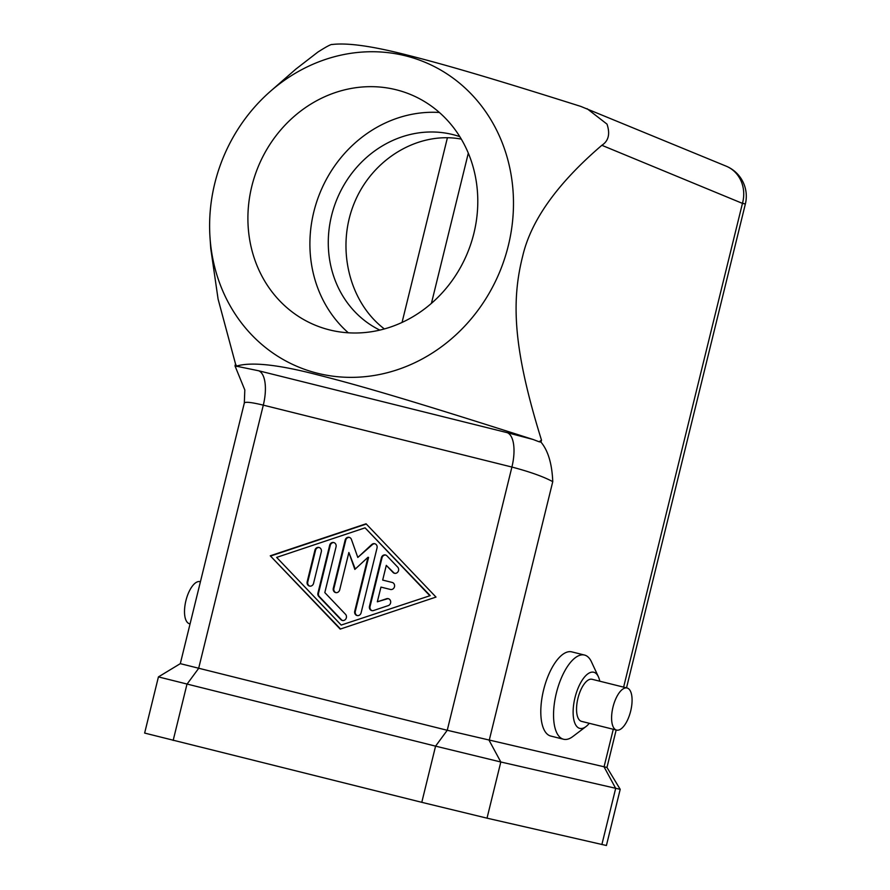 <?xml version="1.0" encoding="UTF-8"?>
<svg xmlns="http://www.w3.org/2000/svg" width="890" height="890" viewBox="0 0 890 890"><rect width="100%" height="100%" fill="white"/><g stroke="black" fill="none" stroke-linecap="round" stroke-linejoin="round"><path stroke-width="1.33" d="M541.498 440.161L540.964 442.096L539.106 441.774A239.099 216.804 -67.5 0 0 541.498 440.161C513.041 348.669 511.205 301.499 522.708 256.02C531.052 220.297 557.44 183.385 601.851 145.292L742.449 203.387A32.541 29.503 -67.5 0 0 740.18 179.157A32.541 29.503 -67.5 0 0 726.196 166.174L580.803 106.411C489.867 77.653 443.976 64.325 407.108 55.047C372.576 46.146 347.612 42.631 332.204 44.5C331.225 44.077 326.43 46.614 317.83 52.11L295.88 69.086L270.415 91.314A164.973 149.598 -67.5 0 0 216.103 178.323A164.973 149.598 -67.5 0 0 210.007 237.496A164.973 149.598 -67.5 0 0 344.786 377.226A164.973 149.598 -67.5 0 0 506.989 250.758A164.973 149.598 -67.5 0 0 448.638 75.005A164.973 149.598 -67.5 0 0 270.415 91.314M601.851 145.292C608.571 140.954 610.295 133.9 607.002 124.122L587.066 108.68M265.031 382.778A32.541 13.595 104 0 0 258.712 370.785L234.993 365.901L244.817 389.976L244.327 402.981C245.34 401.601 251.659 402.325 263.307 405.139A32.541 13.595 104 0 0 265.031 382.778M459.774 136.626A104.842 95.074 -67.5 0 0 452.765 134.568A104.842 95.074 -67.5 0 0 335.497 202.887A104.842 95.074 -67.5 0 0 379.83 330.101M396.095 89.745A124.8 113.163 112.5 0 1 410.512 94.485A124.8 113.163 112.5 0 1 470.398 245.217A124.8 113.163 112.5 0 1 329.611 329.923A124.8 113.163 112.5 0 1 315.182 325.173A124.8 113.163 112.5 0 1 255.297 174.44A124.8 113.163 112.5 0 1 396.095 89.745M200.061 581.66A21.694 9.067 104 0 0 199.994 581.648A21.694 9.067 104 0 0 199.927 581.626A21.694 9.067 104 0 0 185.932 600.583A21.694 9.067 104 0 0 189.503 623.745A21.694 9.067 104 0 0 189.57 623.756M616.67 730.111A21.694 9.067 104 0 0 630.654 711.166A21.694 9.067 104 0 0 627.083 688.003A21.694 9.067 104 0 0 627.016 687.981A21.694 9.067 104 0 0 613.021 706.938A21.694 9.067 104 0 0 616.592 730.1A21.694 9.067 104 0 0 616.67 730.111M592.084 679.293A21.694 9.067 104 0 0 592.017 679.27A21.694 9.067 104 0 0 591.95 679.259A21.694 9.067 104 0 0 577.966 698.216A21.694 9.067 104 0 0 581.537 721.367A21.694 9.067 104 0 0 581.604 721.39M598.38 676.745L591.427 661.782A43.388 18.134 104 0 0 584.519 655.051A43.388 18.134 104 0 0 584.374 655.018A43.388 18.134 104 0 0 556.395 692.921A43.388 18.134 104 0 0 563.548 739.245A43.388 18.134 104 0 0 563.682 739.279A43.388 18.134 104 0 0 572.815 736.542L585.965 726.585A28.925 12.082 -76 0 1 579.88 728.409A28.925 12.082 -76 0 1 574.996 697.615A28.925 12.082 -76 0 1 593.674 672.228A28.925 12.082 -76 0 1 598.38 676.745A28.925 12.082 -76 0 1 599.782 681.206M550.932 736.097A43.388 18.134 -76 0 1 550.799 736.063A43.388 18.134 -76 0 1 543.645 689.75A43.388 18.134 -76 0 1 571.625 651.836A43.388 18.134 -76 0 1 571.769 651.869A43.388 18.134 -76 0 1 571.903 651.903M589.291 723.303A28.925 12.082 -76 0 1 585.965 726.585M385.693 555.06A3.616 3.282 -77.1 0 0 381.999 557.841L370.062 606.435A3.616 3.282 -77.1 0 0 372.154 610.673M369.472 606.301L381.409 557.707A3.616 3.282 102.9 0 1 386.939 555.85L397.697 567.13A3.616 3.282 102.9 0 1 394.548 573.294A3.616 3.282 102.9 0 1 393.013 572.415L386.293 565.373L382.678 580.08L392.245 582.46A3.616 3.282 102.9 0 1 390.521 589.48L380.953 587.1L377.338 601.807L386.549 598.736A3.616 3.282 102.9 0 1 390.699 601.996A3.616 3.282 102.9 0 1 388.24 605.612L373.511 610.529A3.616 3.282 102.9 0 1 369.472 606.301L370.062 606.435M388.496 598.725A3.616 3.282 -77.1 0 0 387.139 598.87L377.338 601.807M380.953 587.1L390.766 589.536M386.293 565.373L393.603 572.559A3.616 3.282 -77.1 0 0 394.849 573.349M314.938 550.176A3.616 3.282 102.9 0 1 321.312 551.767L313.558 583.351A3.616 3.282 102.9 0 1 307.184 581.76L314.938 550.176L315.527 550.309L307.773 581.893A3.616 3.282 -77.1 0 0 309.853 586.132M319.221 547.528A3.616 3.282 -77.1 0 0 315.527 550.309M341.193 625.058L430.215 595.633L365.067 527.837L276.645 557.396L341.193 625.058L430.215 595.633M429.625 595.499L365.067 527.837M270.26 555.805L366.068 523.787L436 597.079L340.191 629.108L270.26 555.805L340.547 628.996M366.302 524.032L270.849 555.95M333.961 542.6A3.616 3.282 -77.1 0 0 330.268 545.381L318.531 593.174A3.616 3.282 -77.1 0 0 319.377 596.611L341.437 619.729A3.616 3.282 -77.1 0 0 342.672 620.53M317.941 593.04L329.678 545.247A3.616 3.282 102.9 0 1 336.053 546.838L324.817 592.595L345.52 614.311A3.616 3.282 102.9 0 1 342.372 620.475A3.616 3.282 102.9 0 1 340.848 619.596L318.787 596.478A3.616 3.282 102.9 0 1 317.941 593.04L318.531 593.174M367.993 557.262L354.854 569.422L348.869 552.501L339.691 589.859A3.616 3.282 102.9 0 1 333.316 588.268L345.153 540.074A3.616 3.282 102.9 0 1 351.428 539.451L357.802 557.452L371.764 544.513A3.616 3.282 102.9 0 1 377.026 548.018L361.106 612.821A3.616 3.282 102.9 0 1 354.732 611.23L367.993 557.262L368.582 557.396L355.321 611.363A3.616 3.282 -77.1 0 0 357.413 615.602M374.935 543.779A3.616 3.282 -77.1 0 0 372.354 544.658L357.802 557.452M349.436 537.427A3.616 3.282 -77.1 0 0 345.743 540.208L333.906 588.401A3.616 3.282 -77.1 0 0 335.997 592.64M348.869 552.501L355.266 569.044M158.431 676.901L144.636 733.071L421.782 802.324L487.019 818.166L606.413 845.5L620.208 789.33L606.969 767.458L447.247 730.278L180.303 663.651L158.431 676.901L435.577 746.143L447.247 730.278L511.906 467.05C530.028 471.834 543.645 476.706 552.757 481.657C552.034 463.812 548.106 450.629 540.964 442.096M384.38 328.944C349.058 302.2 335.964 247.898 354.12 203.454C372.02 158.898 418.389 131.053 461.287 139.107M620.208 789.33L500.814 761.996L435.577 746.143L421.782 802.324M234.993 365.901L235.527 363.966L218.083 299.073L210.763 248.621L210.007 237.496M439.36 112.474A124.8 113.163 -67.5 0 0 320.255 192.229A124.8 113.163 -67.5 0 0 348.324 332.804M235.527 363.966A239.099 216.804 -67.5 0 0 236.773 366.48M539.106 441.774L533.132 439.493C412.259 400.823 361.218 385.915 318.52 375.091C279.56 364.856 252.515 361.774 237.385 365.846M173.172 740.413L186.967 684.232L198.648 668.379L263.307 405.139L511.906 467.05A32.541 13.595 104 0 0 513.641 444.689A32.541 13.595 104 0 0 507.322 432.696L258.712 370.785M431.416 303.379L468.307 153.169M381.409 557.707L381.999 557.841M386.549 598.736L387.139 598.87M393.013 572.415L393.603 572.559M307.184 581.76L307.773 581.893M329.678 545.247L330.268 545.381M318.787 596.478L319.377 596.611M340.848 619.596L341.437 619.729M354.732 611.23L355.321 611.363M371.764 544.513L372.354 544.658M345.153 540.074L345.743 540.208M333.316 588.268L333.906 588.401M447.425 137.694L402.046 322.447M487.019 818.166L500.814 761.996L489.189 740.469L552.757 481.657M601.874 844.543L615.68 788.362L604.054 766.846L613.277 729.277M533.132 439.493L507.322 432.696M623.623 687.147L742.449 203.387L745.364 203.999L741.17 202.853M189.503 623.745L190.071 623.879M627.083 688.003L592.017 679.27M584.519 655.051L571.769 651.869M550.799 736.063L563.548 739.245M581.537 721.367L616.592 730.1M180.303 663.651L244.327 402.992M626.515 687.859L745.364 203.999A32.541 32.541 0 0 0 726.196 166.174M606.969 767.458L616.169 729.989"/></g></svg>
